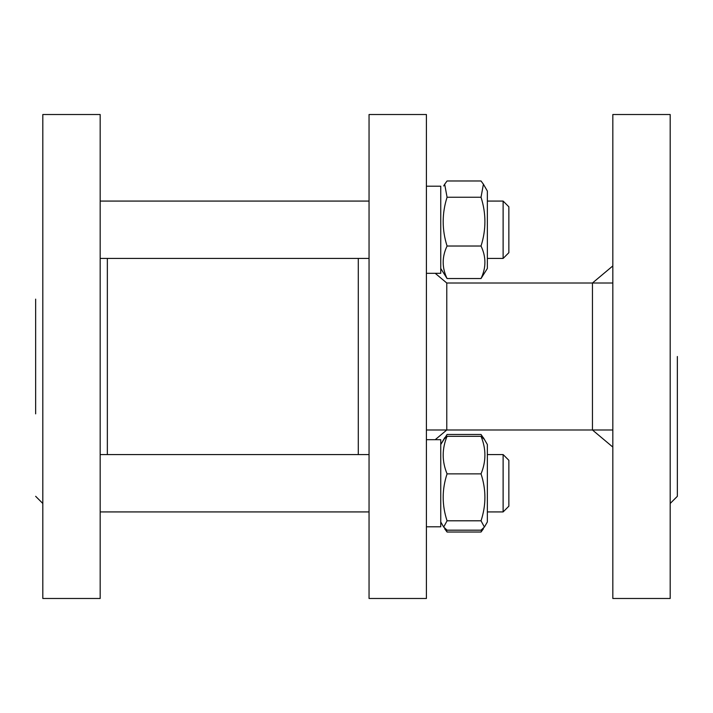 <?xml version="1.0" encoding="UTF-8"?>
<svg xmlns="http://www.w3.org/2000/svg" width="713" height="713" viewBox="0 0 713 713"><rect width="100%" height="100%" fill="white"/><g stroke="black" fill="none" stroke-linecap="round" stroke-linejoin="round"><path stroke-width="1.07" d="M107.351 258.436L107.351 454.564M358.291 258.436L358.291 454.564M100.177 527.611L100.177 598.483L42.816 598.483L42.816 114.517L100.177 114.517L100.177 527.611M35.65 299.139L35.65 413.861M612.823 265.922L592.458 283.008L592.458 429.992L612.823 447.078M435.215 273.311L446.775 283.008L446.775 429.992L435.215 439.689L440.75 439.689L440.75 526.8L426.41 526.8M369.049 356.5L369.049 114.517L426.41 114.517L426.41 598.483L369.049 598.483L369.049 356.5M670.184 598.483L670.184 114.517L612.823 114.517L612.823 598.483L670.184 598.483M670.184 503.485L677.35 496.31L677.35 356.5M503.12 253.703L503.12 258.436L487.353 258.436L503.12 258.436L508.859 252.696L508.859 206.815L503.12 201.075L503.12 253.703M503.12 454.564L503.12 511.925L487.353 511.925L503.12 511.925L508.859 506.185L508.859 460.304L503.12 454.564L487.353 454.564M426.41 273.311L440.75 273.311L440.75 186.2L426.41 186.2L440.75 186.2M484.412 185.95L487.353 191.039L487.353 268.471L481.025 278.533C486.204 267.696 486.204 256.858 481.025 246.021C486.204 229.764 486.204 213.499 481.025 197.243L483.414 184.221L481.025 180.977L447.069 180.977L444.68 184.221L447.069 197.243C441.891 213.499 441.891 229.764 447.069 246.021C441.891 256.858 441.891 267.696 447.069 278.533L440.75 268.471M481.025 197.243L447.069 197.243M481.025 246.021L447.069 246.021M481.025 278.533L447.069 278.533M487.353 475.936L487.353 521.961L484.412 527.05L481.025 520.802C486.204 505.152 486.204 489.51 481.025 473.869C486.204 461.347 486.204 448.834 481.025 436.311L484.412 439.44L487.353 444.529L487.353 475.936M483.993 438.825L481.025 434.467L447.069 434.467L440.75 444.529L443.682 439.44L447.069 436.311C441.891 448.834 441.891 461.347 447.069 473.869C441.891 489.51 441.891 505.152 447.069 520.802L443.682 527.05L447.069 530.178L481.025 530.178L484.412 527.05M481.025 473.869L447.069 473.869M481.025 520.802L447.069 520.802M481.025 436.311L447.069 436.311M483.414 528.779L481.025 532.023L482.095 529.429M445.999 529.429L447.069 532.023L444.68 528.779M444.68 437.72L444.101 438.825M481.025 532.023L447.069 532.023M35.65 496.31L42.816 503.485M426.41 429.992L612.823 429.992M446.775 283.008L612.823 283.008M503.12 201.075L487.353 201.075M369.049 201.075L100.177 201.075M369.049 258.436L100.177 258.436M444.68 184.221L443.682 185.95M369.049 454.564L100.177 454.564M369.049 511.925L100.177 511.925L369.049 511.925M487.353 191.039L483.414 184.221M508.859 506.185L503.12 511.925M426.41 439.689L440.75 439.689M440.75 521.961L443.682 527.05M508.859 252.696L503.12 258.436M487.353 444.529L483.414 437.72"/></g></svg>

